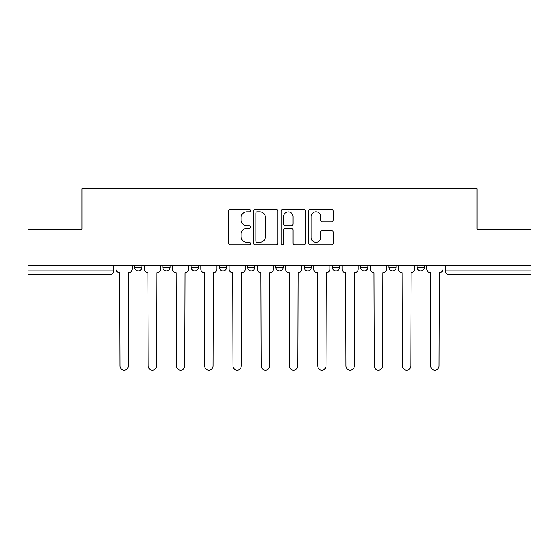 <?xml version="1.0" encoding="UTF-8"?>
<svg xmlns="http://www.w3.org/2000/svg" width="559" height="559" viewBox="0 0 559 559"><rect width="100%" height="100%" fill="white"/><g stroke="black" fill="none" stroke-linecap="round" stroke-linejoin="round"><path stroke-width="0.84" d="M250.523 210.54A1.244 1.244 0 0 0 249.279 209.297L230.392 209.297A1.775 1.775 0 0 0 228.617 211.071L228.617 243.067A1.775 1.775 0 0 0 230.392 244.849L249.279 244.849A1.244 1.244 0 0 0 250.523 243.605A1.244 1.244 0 0 0 249.279 242.361L246.833 242.361A5.688 5.688 0 0 1 241.146 236.674L241.146 234.004A5.688 5.688 0 0 1 246.833 228.317L249.279 228.317A1.244 1.244 0 0 0 250.523 227.073A1.244 1.244 0 0 0 249.279 225.829L246.833 225.829A5.688 5.688 0 0 1 241.146 220.141L241.146 217.472A5.688 5.688 0 0 1 246.833 211.784L249.279 211.784A1.244 1.244 0 0 0 250.523 210.54M360.632 265.28L360.632 267.279L367.878 267.279A3.62 3.62 0 0 1 364.258 270.898A3.62 3.62 0 0 1 360.632 267.279L360.632 265.28M304.131 265.28L304.131 267.279L311.377 267.279A3.62 3.62 0 0 1 307.75 270.898A3.62 3.62 0 0 1 304.131 267.279L304.131 265.28M275.88 265.28L275.88 267.279L283.12 267.279A3.62 3.62 0 0 1 279.5 270.898A3.62 3.62 0 0 1 275.88 267.279L275.88 265.28M219.373 265.28L219.373 267.279L226.619 267.279A3.62 3.62 0 0 1 222.999 270.898A3.62 3.62 0 0 1 219.373 267.279L219.373 265.28M331.452 221.825A1.775 1.775 0 0 0 333.227 220.05L333.227 211.071A1.775 1.775 0 0 0 331.452 209.297L310.476 209.297A1.775 1.775 0 0 0 308.701 211.071L308.701 243.067A1.775 1.775 0 0 0 310.476 244.849L331.452 244.849A1.775 1.775 0 0 0 333.227 243.067L333.227 232.23A1.775 1.775 0 0 0 331.452 230.448L322.473 230.448A1.775 1.775 0 0 0 320.698 232.23L320.698 237.603A4.758 4.758 0 0 1 315.94 242.361A4.758 4.758 0 0 1 311.188 237.603L311.188 216.536A4.758 4.758 0 0 1 315.94 211.784A4.758 4.758 0 0 1 320.698 216.536L320.698 220.05A1.775 1.775 0 0 0 322.473 221.825L331.452 221.825M27.95 265.28L27.95 229.246L81.921 229.246L81.921 188.858L477.079 188.858L477.079 229.246L531.05 229.246L531.05 265.28L27.95 265.28L27.95 270.898L113.61 270.898L113.61 265.28L113.61 270.898A3.62 3.62 0 0 1 109.99 274.518L27.95 274.518L27.95 270.898M277.942 211.071A1.775 1.775 0 0 0 276.167 209.297L255.19 209.297A1.775 1.775 0 0 0 253.416 211.071L253.416 243.067A1.775 1.775 0 0 0 255.19 244.849L276.167 244.849A1.775 1.775 0 0 0 277.942 243.067L277.942 211.071M282.833 209.297L303.81 209.297A1.775 1.775 0 0 1 305.584 211.071L305.584 243.067A1.775 1.775 0 0 1 303.81 244.849L294.831 244.849A1.775 1.775 0 0 1 293.056 243.067L293.056 230.091A1.775 1.775 0 0 0 291.274 228.317L285.321 228.317A1.775 1.775 0 0 0 283.546 230.091L283.546 243.605A1.244 1.244 0 0 1 282.302 244.849A1.244 1.244 0 0 1 281.058 243.605L281.058 211.071A1.775 1.775 0 0 1 282.833 209.297M445.39 265.28L445.39 270.898L531.05 270.898L531.05 274.518L449.01 274.518A3.62 3.62 0 0 1 445.39 270.898L445.39 265.28M531.05 265.28L531.05 270.898M424.379 265.28L424.379 267.279A3.62 3.62 0 0 1 420.759 270.898A3.62 3.62 0 0 1 417.14 267.279L424.379 267.279M417.14 265.28L417.14 267.279M396.128 265.28L396.128 267.279A3.62 3.62 0 0 1 392.509 270.898A3.62 3.62 0 0 1 388.882 267.279L396.128 267.279L396.128 265.28M388.882 265.28L388.882 267.279M367.878 265.28L367.878 267.279M339.627 265.28L339.627 267.279A3.62 3.62 0 0 1 336.001 270.898A3.62 3.62 0 0 1 332.381 267.279L339.627 267.279L339.627 265.28M332.381 265.28L332.381 267.279M311.377 265.28L311.377 267.279L311.377 265.28M283.12 267.279L283.12 265.28L283.12 267.279A3.62 3.62 0 0 1 279.5 270.898M254.869 265.28L254.869 267.279A3.62 3.62 0 0 1 251.25 270.898A3.62 3.62 0 0 1 247.623 267.279A3.62 3.62 0 0 0 251.25 270.898A3.62 3.62 0 0 0 254.869 267.279L254.869 265.28M247.623 265.28L247.623 267.279L254.869 267.279M226.619 265.28L226.619 267.279M198.368 265.28L198.368 267.279A3.62 3.62 0 0 1 194.742 270.898A3.62 3.62 0 0 1 191.122 267.279A3.62 3.62 0 0 0 194.742 270.898A3.62 3.62 0 0 0 198.368 267.279L191.122 267.279L191.122 265.28M162.872 265.28L162.872 267.279L170.118 267.279L170.118 265.28L170.118 267.279A3.62 3.62 0 0 1 166.491 270.898A3.62 3.62 0 0 1 162.872 267.279A3.62 3.62 0 0 0 166.491 270.898M134.621 265.28L134.621 267.279L141.86 267.279L141.86 265.28L141.86 267.279A3.62 3.62 0 0 1 138.241 270.898A3.62 3.62 0 0 1 134.621 267.279A3.62 3.62 0 0 0 138.241 270.898M257.147 211.784A1.244 1.244 0 0 0 255.903 213.028L255.903 241.118A1.244 1.244 0 0 0 257.147 242.361L259.725 242.361A5.688 5.688 0 0 0 265.413 236.674L265.413 217.472A5.688 5.688 0 0 0 259.725 211.784L257.147 211.784M293.056 216.626A4.758 4.758 0 0 0 288.297 211.875A4.758 4.758 0 0 0 283.546 216.626L283.546 224.047A1.775 1.775 0 0 0 285.321 225.829L291.274 225.829A1.775 1.775 0 0 0 293.056 224.047L293.056 216.626M116.055 269.089L116.055 265.28L116.055 269.089A3.62 3.62 48.4 0 0 119.675 272.708L119.947 365.977A4.165 4.165 48.4 0 0 124.112 370.142A4.165 4.165 48.4 0 0 128.284 365.977L128.549 272.708A3.62 3.62 48.4 0 0 132.176 269.089L132.176 265.28M119.675 272.708L119.947 365.977M128.284 365.977L128.549 272.708M144.306 269.089L144.306 265.28L144.306 269.089A3.62 3.62 48.4 0 0 147.932 272.708L148.205 365.977A4.165 4.165 48.4 0 0 152.369 370.142A4.165 4.165 48.4 0 0 156.534 365.977L156.806 272.708A3.62 3.62 48.4 0 0 160.426 269.089L160.426 265.28M172.556 269.089L172.556 265.28L172.556 269.089A3.62 3.62 48.4 0 0 176.183 272.708L176.455 365.977A4.165 4.165 48.4 0 0 180.62 370.142A4.165 4.165 48.4 0 0 184.784 365.977L185.057 272.708A3.62 3.62 48.4 0 0 188.676 269.089L188.676 265.28M147.932 272.708L148.205 365.977M156.534 365.977L156.806 272.708M176.183 272.708L176.455 365.977M184.784 365.977L185.057 272.708M200.814 269.089L200.814 265.28L200.814 269.089A3.62 3.62 48.4 0 0 204.433 272.708L204.706 365.977A4.165 4.165 48.4 0 0 208.87 370.142A4.165 4.165 48.4 0 0 213.035 365.977L213.307 272.708A3.62 3.62 48.4 0 0 216.927 269.089L216.927 265.28M229.064 269.089L229.064 265.28L229.064 269.089A3.62 3.62 48.4 0 0 232.684 272.708L232.956 365.977A4.165 4.165 48.4 0 0 237.121 370.142A4.165 4.165 48.4 0 0 241.285 365.977L241.558 272.708A3.62 3.62 48.4 0 0 245.184 269.089L245.184 265.28M257.315 269.089L257.315 265.28L257.315 269.089A3.62 3.62 48.4 0 0 260.934 272.708L261.207 365.977A4.165 4.165 48.4 0 0 265.371 370.142A4.165 4.165 48.4 0 0 269.543 365.977L269.808 272.708A3.62 3.62 48.4 0 0 273.435 269.089L273.435 265.28M204.433 272.708L204.706 365.977M213.035 365.977L213.307 272.708M232.684 272.708L232.956 365.977M241.285 365.977L241.558 272.708M260.934 272.708L261.207 365.977M269.543 365.977L269.808 272.708M285.565 269.089L285.565 265.28L285.565 269.089A3.62 3.62 48.4 0 0 289.192 272.708L289.457 365.977A4.165 4.165 48.4 0 0 293.629 370.142A4.165 4.165 48.4 0 0 297.793 365.977L298.066 272.708A3.62 3.62 48.4 0 0 301.685 269.089L301.685 265.28M289.192 272.708L289.457 365.977M297.793 365.977L298.066 272.708M313.816 269.089L313.816 265.28L313.816 269.089A3.62 3.62 48.4 0 0 317.442 272.708L317.715 365.977A4.165 4.165 48.4 0 0 321.879 370.142A4.165 4.165 48.4 0 0 326.044 365.977L326.316 272.708A3.62 3.62 48.4 0 0 329.936 269.089L329.936 265.28M317.442 272.708L317.715 365.977M326.044 365.977L326.316 272.708M342.073 269.089L342.073 265.28L342.073 269.089A3.62 3.62 48.4 0 0 345.693 272.708L345.965 365.977A4.165 4.165 48.4 0 0 350.13 370.142A4.165 4.165 48.4 0 0 354.294 365.977L354.567 272.708A3.62 3.62 48.4 0 0 358.186 269.089L358.186 265.28M345.693 272.708L345.965 365.977M354.294 365.977L354.567 272.708M370.324 269.089L370.324 265.28L370.324 269.089A3.62 3.62 48.4 0 0 373.943 272.708L374.216 365.977A4.165 4.165 48.4 0 0 378.38 370.142A4.165 4.165 48.4 0 0 382.545 365.977L382.817 272.708A3.62 3.62 48.4 0 0 386.444 269.089L386.444 265.28M373.943 272.708L374.216 365.977M382.545 365.977L382.817 272.708M398.574 269.089L398.574 265.28L398.574 269.089A3.62 3.62 48.4 0 0 402.194 272.708L402.466 365.977A4.165 4.165 48.4 0 0 406.631 370.142A4.165 4.165 48.4 0 0 410.795 365.977L411.068 272.708A3.62 3.62 48.4 0 0 414.694 269.089L414.694 265.28M402.194 272.708L402.466 365.977M410.795 365.977L411.068 272.708M426.824 269.089L426.824 265.28L426.824 269.089A3.62 3.62 48.4 0 0 430.451 272.708L430.716 365.977A4.165 4.165 48.4 0 0 434.888 370.142A4.165 4.165 48.4 0 0 439.053 365.977L439.325 272.708A3.62 3.62 48.4 0 0 442.945 269.089L442.945 265.28M430.451 272.708L430.716 365.977M439.053 365.977L439.325 272.708M109.99 265.28L109.99 274.518M449.01 265.28L449.01 274.518"/></g></svg>
